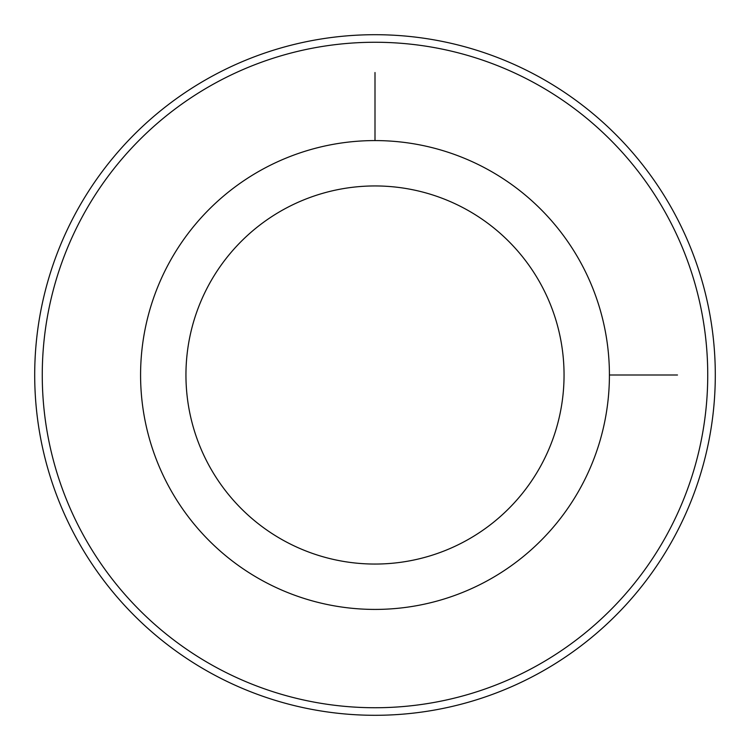 <?xml version="1.0" encoding="UTF-8"?>
<svg xmlns="http://www.w3.org/2000/svg" width="750" height="750" viewBox="0 0 750 750"><rect width="100%" height="100%" fill="white"/><g stroke="black" fill="none" stroke-linecap="round" stroke-linejoin="round"><path stroke-width="1.12" d="M169.275 262.613A234.431 234.431 0 0 1 487.387 169.275A234.431 234.431 0 0 1 580.725 487.387A234.431 234.431 0 0 1 262.613 580.725A234.431 234.431 0 0 1 169.275 262.613M209.091 284.363A189.056 189.056 0 0 1 465.637 209.091A189.056 189.056 0 0 1 540.909 465.637A189.056 189.056 0 0 1 284.363 540.909A189.056 189.056 0 0 1 209.091 284.363M667.003 534.525A332.738 332.738 0 0 1 215.475 667.003A332.738 332.738 0 0 1 82.997 215.475A332.738 332.738 0 0 1 534.525 82.997A332.738 332.738 0 0 1 667.003 534.525M76.359 211.856A340.294 340.294 0 0 1 538.144 76.359A340.294 340.294 0 0 1 673.641 538.144A340.294 340.294 0 0 1 211.856 673.641A340.294 340.294 0 0 1 76.359 211.856M609.431 375L677.484 375M375 140.569L375 72.516"/></g></svg>
